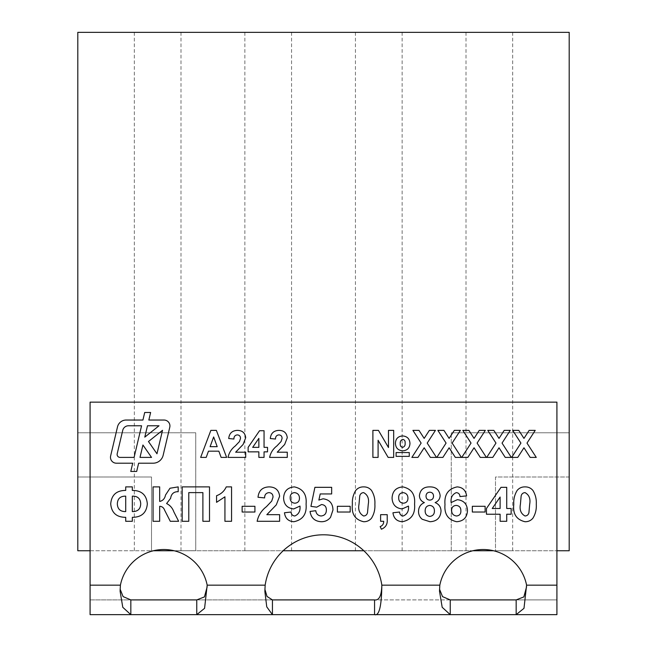 <?xml version="1.0" encoding="UTF-8"?>
<svg xmlns="http://www.w3.org/2000/svg" width="647" height="647" viewBox="0 0 647 647"><rect width="100%" height="100%" fill="white"/><g stroke="black" fill="none" stroke-linecap="round" stroke-linejoin="round"><path stroke-width="0.49" stroke-dasharray="3.23 2.43" d="M169.926 425.936A5.896 5.896 0 0 0 164.031 420.04L148.834 420.04L150.622 412.479L144.71 412.479L142.93 420.04L126.116 420.04A8.848 8.848 0 0 0 117.511 426.85L110.629 455.941A5.896 5.896 0 0 0 116.371 463.195L132.724 463.195L130.775 471.445L136.679 471.445L138.628 463.195L153.121 463.195A10.32 10.32 0 0 0 163.157 455.253L169.765 427.287A5.896 5.896 0 0 0 169.926 425.936M120.132 589.15L120.415 585.163L90.087 585.163L90.087 402.135L556.913 402.135L556.913 585.163L526.585 585.163L526.585 586.732M439.539 589.231L439.823 585.163A44.222 44.222 0 0 1 526.585 585.163M264.89 589.288L265.165 585.163A58.966 58.966 0 0 1 381.835 585.163L439.823 585.163M120.415 585.163A44.222 44.222 0 0 1 207.177 585.163L207.186 586.732M90.087 614.65L556.913 614.65L556.913 599.906L90.087 599.906L90.087 614.65L90.087 599.906L130.831 599.906M556.913 614.65L556.913 599.906L516.169 599.906M272.436 599.906L196.761 599.906M450.239 599.906L374.564 599.906M556.913 599.906L556.913 585.163M90.087 585.163L90.087 599.906M147.322 503.884C146.537 512.812 141.539 517.293 132.328 517.317L132.328 521.288L125.712 521.288L125.712 517.317C116.5 517.293 111.502 512.804 110.718 503.851C111.494 494.939 116.492 490.458 125.712 490.418L125.712 486.892L132.328 486.892L132.328 490.418C141.547 490.442 146.545 494.931 147.322 503.884M125.712 496.152C120.285 496.071 117.495 498.708 117.333 504.07C117.657 509.181 120.455 511.688 125.712 511.583L125.712 496.152M140.706 503.649C140.383 498.538 137.585 496.039 132.328 496.152L132.328 511.583C137.811 511.623 140.601 508.979 140.706 503.649M153.056 521.288L153.056 486.892L159.672 486.892L159.672 501.441C162.866 500.746 164.815 498.611 165.511 495.036L169.983 488.242L178.192 486.892L178.192 491.736L177.197 491.712C173.428 491.995 171.237 494.195 170.622 498.303L166.594 503.552C170.08 505.258 172.498 508.041 173.865 511.89L178.637 521.288L170.282 521.288L164.621 510.192C163.764 507.741 162.114 506.439 159.672 506.294L159.672 521.288L153.056 521.288M182.163 521.288L182.163 486.892L209.507 486.892L209.507 521.288L202.891 521.288L202.891 492.618L188.778 492.618L188.778 521.288L182.163 521.288M231.553 486.892L231.553 521.288L224.938 521.288L224.938 496.799L216.559 502.323L216.559 495.707C221.064 494.098 224.291 491.162 226.248 486.892L231.553 486.892M254.926 512.028L242.14 512.028L242.14 506.294L254.926 506.294L254.926 512.028M266.839 514.672L279.617 514.672L279.617 521.288L257.134 521.288C258.396 515.352 261.493 510.483 266.435 506.666L271.7 501.11L273.01 497.131C273.002 494.348 271.643 492.844 268.926 492.618C266.006 493.022 264.574 494.785 264.631 497.915L258.016 497.268C258.711 490.612 262.399 487.151 269.063 486.892C275.379 486.989 278.897 490.111 279.617 496.249L276.285 504.87L266.839 514.672M293.875 521.725C288.352 521.361 285.214 518.368 284.47 512.756L291.085 512.028C291.247 514.438 292.493 515.764 294.814 515.991C298.736 514.276 300.467 510.976 299.99 506.075L293.681 508.938C287.292 508.202 283.92 504.587 283.588 498.085C283.944 491.186 287.543 487.45 294.385 486.892C303.047 488.8 306.945 494.543 306.08 504.102C306.929 513.977 302.861 519.848 293.875 521.725M290.204 497.794C290.155 501.061 291.716 502.865 294.886 503.204C297.879 502.937 299.407 501.288 299.464 498.247C299.407 494.931 297.757 493.054 294.522 492.618C291.538 492.965 290.099 494.688 290.204 497.794M321.308 521.725C314.806 521.361 311.053 517.94 310.05 511.445L315.785 510.701C316.205 513.847 317.952 515.61 321.033 515.991C324.559 515.651 326.339 513.686 326.363 510.087C326.403 506.714 324.794 504.862 321.519 504.531L316.707 507.175L310.932 506.358L314.903 487.328L331.66 487.328L331.66 493.944L320.208 493.944L318.858 500.082L323.104 498.797C329.485 499.638 332.776 503.358 332.979 509.941L330.544 517.301C328.199 520.285 325.118 521.765 321.308 521.725M350.181 512.028L337.394 512.028L337.394 506.294L350.181 506.294L350.181 512.028M355.785 490.377C357.84 487.992 360.452 486.827 363.63 486.892C366.825 486.827 369.445 488.008 371.499 490.426C374.079 494.648 375.203 499.274 374.872 504.32C375.203 509.375 374.071 514.009 371.475 518.231C369.421 520.625 366.809 521.789 363.63 521.725C355.033 519.719 351.289 513.888 352.389 504.256C352.065 499.217 353.197 494.591 355.785 490.377M367.52 512.618L368.264 504.32C369.275 498.78 367.739 494.882 363.63 492.618C361.536 492.779 360.242 493.904 359.74 495.998L358.996 504.32C357.985 509.852 359.53 513.75 363.63 515.991C365.725 515.837 367.019 514.713 367.52 512.618M380.606 521.288L380.606 514.672L387.221 514.672L387.221 519.476C387.618 524.207 385.669 527.459 381.39 529.222L380.169 526.577C382.579 525.663 383.752 523.9 383.695 521.288L380.606 521.288M402.361 521.725C396.837 521.361 393.7 518.368 392.955 512.756L399.571 512.028C399.733 514.438 400.978 515.764 403.299 515.991C407.222 514.276 408.944 510.976 408.475 506.075L402.167 508.938C395.77 508.202 392.405 504.587 392.074 498.085C392.43 491.186 396.029 487.45 402.871 486.892C411.532 488.8 415.431 494.543 414.565 504.102C415.414 513.977 411.346 519.848 402.361 521.725M398.689 497.794C398.641 501.061 400.194 502.865 403.364 503.204C406.365 502.937 407.893 501.288 407.95 498.247C407.885 494.931 406.243 493.054 403.008 492.618C400.024 492.965 398.584 494.688 398.689 497.794M418.536 511.3C418.641 507.151 420.59 504.239 424.383 502.582C421.221 501.312 419.563 498.991 419.418 495.594C420.202 489.73 423.656 486.827 429.778 486.892C435.892 486.835 439.345 489.739 440.146 495.594C439.96 498.966 438.286 501.296 435.124 502.582C438.909 504.142 440.874 506.949 441.028 511.017C440.51 517.826 436.822 521.393 429.964 521.725L422.2 519.266C419.717 517.204 418.496 514.551 418.536 511.3M434.412 510.75C434.363 507.588 432.819 505.808 429.762 505.412C426.769 505.768 425.233 507.523 425.152 510.677C425.103 514.025 426.672 515.95 429.859 516.435C432.98 515.942 434.501 514.05 434.412 510.75M433.53 496.095C433.441 493.677 432.204 492.375 429.818 492.181C427.392 492.351 426.13 493.669 426.033 496.112C426.082 498.594 427.327 499.929 429.762 500.115C432.212 499.929 433.466 498.586 433.53 496.095M457.162 486.892C462.645 487.312 465.791 490.305 466.6 495.869L459.985 496.589C459.831 494.195 458.61 492.877 456.313 492.618C452.35 494.316 450.611 497.624 451.105 502.557L457.324 499.678C463.737 500.39 467.126 503.997 467.482 510.507C467.15 517.438 463.543 521.183 456.669 521.725C448.031 519.808 444.141 514.082 444.99 504.547C444.133 494.672 448.185 488.784 457.162 486.892M460.866 510.847C460.931 507.572 459.378 505.76 456.208 505.412C453.207 505.671 451.671 507.321 451.606 510.354C451.663 513.678 453.304 515.554 456.531 515.991C459.524 515.659 460.971 513.944 460.866 510.847M485.121 512.028L472.334 512.028L472.334 506.294L485.121 506.294L485.121 512.028M506.73 521.288L500.115 521.288L500.115 514.228L486.447 514.228L486.447 508.518L500.996 487.328L506.73 487.328L506.73 508.493L511.146 508.493L511.146 514.228L506.73 514.228L506.73 521.288M492.246 508.493L500.115 508.493L500.115 497.042L492.246 508.493M517.196 490.377C519.242 487.992 521.854 486.827 525.032 486.892C528.227 486.827 530.847 488.008 532.902 490.426C535.481 494.648 536.606 499.274 536.282 504.32C536.606 509.375 535.473 514.009 532.877 518.231C530.823 520.625 528.211 521.789 525.032 521.725C516.435 519.719 512.691 513.888 513.791 504.256C513.467 499.217 514.6 494.591 517.196 490.377M528.931 512.618L529.667 504.32C530.686 498.78 529.141 494.882 525.032 492.618C522.938 492.779 521.644 493.904 521.142 495.998L520.406 504.32C519.387 509.852 520.932 513.75 525.032 515.991C527.127 515.837 528.429 514.713 528.931 512.618M517.737 457.405L511.664 457.405L520.924 443.09L512.699 430.376L518.773 430.376L523.965 438.399L529.149 430.376L535.223 430.376L526.998 443.09L536.266 457.405L530.184 457.405L523.965 447.781L517.737 457.405M492.788 457.405L486.714 457.405L495.974 443.09L487.757 430.376L493.831 430.376L499.015 438.399L504.199 430.376L510.273 430.376L502.048 443.09L511.316 457.405L505.242 457.405L499.015 447.781L492.788 457.405M467.838 457.405L461.764 457.405L471.032 443.09L462.807 430.376L468.881 430.376L474.065 438.399L479.257 430.376L485.331 430.376L477.106 443.09L486.366 457.405L480.292 457.405L474.065 447.781L467.838 457.405M442.896 457.405L436.822 457.405L446.082 443.09L437.857 430.376L443.931 430.376L449.115 438.399L454.307 430.376L460.381 430.376L452.156 443.09L461.416 457.405L455.342 457.405L449.115 447.781L442.896 457.405M417.946 457.405L411.872 457.405L421.132 443.09L412.907 430.376L418.981 430.376L424.173 438.399L429.357 430.376L435.431 430.376L427.206 443.09L436.474 457.405L430.401 457.405L424.173 447.781L417.946 457.405M372.89 457.405L372.89 430.376L378.43 430.376L388.483 447.514L388.483 430.376L393.683 430.376L393.683 457.405L388.135 457.405L378.091 440.259L378.091 457.405L372.89 457.405M402.806 450.822C398.172 450.506 395.705 448.015 395.414 443.341C395.657 438.739 398.075 436.264 402.66 435.924C407.238 436.329 409.672 438.844 409.963 443.47C409.688 448.023 407.303 450.474 402.806 450.822M405.111 443.001C405.329 441.036 404.577 439.831 402.855 439.386C400.841 440.009 399.975 441.497 400.267 443.85C400.081 445.823 400.873 446.988 402.636 447.36C404.577 446.737 405.402 445.29 405.111 443.001M396.101 456.361L396.101 452.552L409.276 452.552L409.276 456.361L396.101 456.361M216.373 430.376L226.636 457.405L221.128 457.405L218.848 451.169L208.471 451.169L206.199 457.405L200.651 457.405L210.865 430.376L216.373 430.376M210.105 446.665L217.198 446.665L213.647 436.96L210.105 446.665M235.654 452.204L245.698 452.204L245.698 457.405L228.027 457.405C229.014 452.746 231.456 448.913 235.33 445.912L239.471 441.553L240.498 438.431C240.498 436.24 239.422 435.059 237.295 434.881C234.998 435.196 233.874 436.588 233.915 439.038L228.714 438.529C229.264 433.304 232.16 430.587 237.4 430.376C242.358 430.457 245.124 432.908 245.698 437.728L243.078 444.505L235.654 452.204M264.057 457.405L258.865 457.405L258.865 451.857L248.125 451.857L248.125 447.376L259.552 430.724L264.057 430.724L264.057 447.36L267.526 447.36L267.526 451.857L264.057 451.857L264.057 457.405M252.678 447.36L258.865 447.36L258.865 438.359L252.678 447.36M277.231 452.204L287.276 452.204L287.276 457.405L269.605 457.405C270.6 452.746 273.034 448.913 276.916 445.912L281.049 441.553L282.076 438.431C282.076 436.24 281.008 435.059 278.873 434.881C276.576 435.196 275.452 436.588 275.493 439.038L270.3 438.529C270.85 433.304 273.746 430.587 278.978 430.376C283.944 430.457 286.702 432.908 287.276 437.728L284.656 444.505L277.231 452.204M156.97 453.782L162.518 430.312L148.462 441.521L156.97 453.782M120.067 457.405L134.091 457.405L141.572 425.775L128.478 425.775A5.896 5.896 0 0 0 122.744 430.312L117.196 453.782A2.952 2.952 0 0 0 120.067 457.405M140.003 457.405L151.535 457.405L142.93 445.007L140.003 457.405M147.476 425.775L144.791 437.129L159.025 425.775L147.476 425.775M489.342 32.35L512.683 32.35L489.342 32.35M489.342 550.767L512.683 550.767L489.342 550.767M378.778 32.35L402.127 32.35L378.778 32.35M378.778 550.767L402.127 550.767L378.778 550.767M268.222 32.35L244.873 32.35L268.222 32.35M268.222 550.767L244.873 550.767L268.222 550.767M157.658 32.35L180.998 32.35L157.658 32.35M157.658 550.767L180.998 550.767L157.658 550.767M569.15 477.009L569.198 550.767L77.802 550.767L77.802 432.786L195.742 432.786L195.742 550.718L151.511 550.718L151.511 477.009L77.802 477.009L77.802 550.767L77.85 432.786L195.742 432.786L195.742 550.718L151.511 550.718L151.511 477.009L77.802 477.009L77.802 550.767L77.802 32.35L569.198 32.35L569.198 432.786L451.258 432.786L569.15 432.786L569.15 550.718L569.15 477.009L495.489 477.009L495.489 550.718L451.258 550.718L451.258 432.786L451.258 550.718L495.489 550.718L495.489 477.009L569.15 477.009M90.087 550.767L153.485 550.767M174.108 550.767L283.16 550.767M363.84 550.767L472.892 550.767M493.515 550.767L556.913 550.767M265.165 585.163L207.177 585.163M526.593 586.069L526.593 586.975M120.091 588.172L120.091 591.18M264.858 588.252L264.858 591.334M207.186 586.069L207.186 586.975M439.499 588.172L439.499 591.18M466.002 32.35L466.002 550.767M512.683 32.35L512.683 550.767M355.438 32.35L355.438 550.767M402.127 32.35L402.127 550.767M244.873 32.35L244.873 550.767M291.562 32.35L291.562 550.767M134.317 32.35L134.317 550.767M180.998 32.35L180.998 550.767"/><path stroke-width="0.97" d="M169.926 425.936A5.896 5.896 0 0 0 164.031 420.04L148.834 420.04L150.622 412.479L144.71 412.479L142.93 420.04L126.116 420.04A8.848 8.848 0 0 0 117.511 426.85L110.629 455.941A5.896 5.896 0 0 0 116.371 463.195L132.724 463.195L130.775 471.445L136.679 471.445L138.628 463.195L153.121 463.195A10.32 10.32 0 0 0 163.157 455.253L169.765 427.287A5.896 5.896 0 0 0 169.926 425.936M556.913 402.135L556.913 585.163L526.585 585.163L523.989 608.326L516.169 614.65L90.087 614.65L90.087 402.135L556.913 402.135M120.415 585.163A44.222 44.222 0 0 1 207.177 585.163L204.581 608.326L196.761 614.65L196.761 599.906L130.831 599.906L130.831 614.65L122.776 607.29L120.091 591.18L120.415 585.163L90.087 585.163M265.165 585.163A58.966 58.966 0 0 1 381.835 585.163C381.568 595.725 379.15 600.634 374.564 599.906L272.436 599.906L272.436 614.65L266.75 606.846L264.858 591.334L265.165 585.163L207.177 585.163M556.913 585.163L556.913 614.65L516.169 614.65L516.169 599.906L450.239 599.906L450.239 614.65L442.184 607.29L439.499 591.18L439.823 585.163A44.222 44.222 0 0 1 526.585 585.163M264.057 457.405L258.865 457.405L258.865 451.857L248.125 451.857L248.125 447.376L259.552 430.724L264.057 430.724L264.057 447.36L267.526 447.36L267.526 451.857L264.057 451.857L264.057 457.405M216.373 430.376L226.636 457.405L221.128 457.405L218.848 451.169L208.471 451.169L206.199 457.405L200.651 457.405L210.865 430.376L216.373 430.376M402.806 450.822C398.172 450.506 395.705 448.015 395.414 443.341C395.657 438.739 398.075 436.264 402.66 435.924C407.238 436.329 409.672 438.844 409.963 443.47C409.688 448.023 407.303 450.474 402.806 450.822M417.946 457.405L411.872 457.405L421.132 443.09L412.907 430.376L418.981 430.376L424.173 438.399L429.357 430.376L435.431 430.376L427.206 443.09L436.474 457.405L430.401 457.405L424.173 447.781L417.946 457.405M467.838 457.405L461.764 457.405L471.032 443.09L462.807 430.376L468.881 430.376L474.065 438.399L479.257 430.376L485.331 430.376L477.106 443.09L486.366 457.405L480.292 457.405L474.065 447.781L467.838 457.405M517.737 457.405L511.664 457.405L520.924 443.09L512.699 430.376L518.773 430.376L523.965 438.399L529.149 430.376L535.223 430.376L526.998 443.09L536.266 457.405L530.184 457.405L523.965 447.781L517.737 457.405M506.73 521.288L500.115 521.288L500.115 514.228L486.447 514.228L486.447 508.518L500.996 487.328L506.73 487.328L506.73 508.493L511.146 508.493L511.146 514.228L506.73 514.228L506.73 521.288M457.162 486.892C462.645 487.312 465.791 490.305 466.6 495.869L459.985 496.589C459.831 494.195 458.61 492.877 456.313 492.618C452.35 494.316 450.611 497.624 451.105 502.557L457.324 499.678C463.737 500.39 467.126 503.997 467.482 510.507C467.15 517.438 463.543 521.183 456.669 521.725C448.031 519.808 444.141 514.082 444.99 504.547C444.133 494.672 448.185 488.784 457.162 486.892M402.361 521.725C396.837 521.361 393.7 518.368 392.955 512.756L399.571 512.028C399.733 514.438 400.978 515.764 403.299 515.991C407.222 514.276 408.944 510.976 408.475 506.075L402.167 508.938C395.77 508.202 392.405 504.587 392.074 498.085C392.43 491.186 396.029 487.45 402.871 486.892C411.532 488.8 415.431 494.543 414.565 504.102C415.414 513.977 411.346 519.848 402.361 521.725M355.785 490.377C357.84 487.992 360.452 486.827 363.63 486.892C366.825 486.827 369.445 488.008 371.499 490.426C374.079 494.648 375.203 499.274 374.872 504.32C375.203 509.375 374.071 514.009 371.475 518.231C369.421 520.625 366.809 521.789 363.63 521.725C355.033 519.719 351.289 513.888 352.389 504.256C352.065 499.217 353.197 494.591 355.785 490.377M321.308 521.725C314.806 521.361 311.053 517.94 310.05 511.445L315.785 510.701C316.205 513.847 317.952 515.61 321.033 515.991C324.559 515.651 326.339 513.686 326.363 510.087C326.403 506.714 324.794 504.862 321.519 504.531L316.707 507.175L310.932 506.358L314.903 487.328L331.66 487.328L331.66 493.944L320.208 493.944L318.858 500.082L323.104 498.797C329.485 499.638 332.776 503.358 332.979 509.941L330.544 517.301C328.199 520.285 325.118 521.765 321.308 521.725M266.839 514.672L279.617 514.672L279.617 521.288L257.134 521.288C258.396 515.352 261.493 510.483 266.435 506.666L271.7 501.11L273.01 497.131C273.002 494.348 271.643 492.844 268.926 492.618C266.006 493.022 264.574 494.785 264.631 497.915L258.016 497.268C258.711 490.612 262.399 487.151 269.063 486.892C275.379 486.989 278.897 490.111 279.617 496.249L276.285 504.87L266.839 514.672M231.553 486.892L231.553 521.288L224.938 521.288L224.938 496.799L216.559 502.323L216.559 495.707C221.064 494.098 224.291 491.162 226.248 486.892L231.553 486.892M153.056 521.288L153.056 486.892L159.672 486.892L159.672 501.441C162.866 500.746 164.815 498.611 165.511 495.036L169.983 488.242L178.192 486.892L178.192 491.736L177.197 491.712C173.428 491.995 171.237 494.195 170.622 498.303L166.594 503.552C170.08 505.258 172.498 508.041 173.865 511.89L178.637 521.288L170.282 521.288L164.621 510.192C163.764 507.741 162.114 506.439 159.672 506.294L159.672 521.288L153.056 521.288M147.322 503.884C146.537 512.812 141.539 517.293 132.328 517.317L132.328 521.288L125.712 521.288L125.712 517.317C116.5 517.293 111.502 512.804 110.718 503.851C111.494 494.939 116.492 490.458 125.712 490.418L125.712 486.892L132.328 486.892L132.328 490.418C141.547 490.442 146.545 494.931 147.322 503.884M182.163 521.288L182.163 486.892L209.507 486.892L209.507 521.288L202.891 521.288L202.891 492.618L188.778 492.618L188.778 521.288L182.163 521.288M254.926 512.028L242.14 512.028L242.14 506.294L254.926 506.294L254.926 512.028M293.875 521.725C288.352 521.361 285.214 518.368 284.47 512.756L291.085 512.028C291.247 514.438 292.493 515.764 294.814 515.991C298.736 514.276 300.467 510.976 299.99 506.075L293.681 508.938C287.292 508.202 283.92 504.587 283.588 498.085C283.944 491.186 287.543 487.45 294.385 486.892C303.047 488.8 306.945 494.543 306.08 504.102C306.929 513.977 302.861 519.848 293.875 521.725M350.181 512.028L337.394 512.028L337.394 506.294L350.181 506.294L350.181 512.028M380.606 521.288L380.606 514.672L387.221 514.672L387.221 519.476C387.618 524.207 385.669 527.459 381.39 529.222L380.169 526.577C382.579 525.663 383.752 523.9 383.695 521.288L380.606 521.288M418.536 511.3C418.641 507.151 420.59 504.239 424.383 502.582C421.221 501.312 419.563 498.991 419.418 495.594C420.202 489.73 423.656 486.827 429.778 486.892C435.892 486.835 439.345 489.739 440.146 495.594C439.96 498.966 438.286 501.296 435.124 502.582C438.909 504.142 440.874 506.949 441.028 511.017C440.51 517.826 436.822 521.393 429.964 521.725L422.2 519.266C419.717 517.204 418.496 514.551 418.536 511.3M485.121 512.028L472.334 512.028L472.334 506.294L485.121 506.294L485.121 512.028M517.196 490.377C519.242 487.992 521.854 486.827 525.032 486.892C528.227 486.827 530.847 488.008 532.902 490.426C535.481 494.648 536.606 499.274 536.282 504.32C536.606 509.375 535.473 514.009 532.877 518.231C530.823 520.625 528.211 521.789 525.032 521.725C516.435 519.719 512.691 513.888 513.791 504.256C513.467 499.217 514.6 494.591 517.196 490.377M492.788 457.405L486.714 457.405L495.974 443.09L487.757 430.376L493.831 430.376L499.015 438.399L504.199 430.376L510.273 430.376L502.048 443.09L511.316 457.405L505.242 457.405L499.015 447.781L492.788 457.405M442.896 457.405L436.822 457.405L446.082 443.09L437.857 430.376L443.931 430.376L449.115 438.399L454.307 430.376L460.381 430.376L452.156 443.09L461.416 457.405L455.342 457.405L449.115 447.781L442.896 457.405M372.89 457.405L372.89 430.376L378.43 430.376L388.483 447.514L388.483 430.376L393.683 430.376L393.683 457.405L388.135 457.405L378.091 440.259L378.091 457.405L372.89 457.405M396.101 456.361L396.101 452.552L409.276 452.552L409.276 456.361L396.101 456.361M235.654 452.204L245.698 452.204L245.698 457.405L228.027 457.405C229.014 452.746 231.456 448.913 235.33 445.912L239.471 441.553L240.498 438.431C240.498 436.24 239.422 435.059 237.295 434.881C234.998 435.196 233.874 436.588 233.915 439.038L228.714 438.529C229.264 433.304 232.16 430.587 237.4 430.376C242.358 430.457 245.124 432.908 245.698 437.728L243.078 444.505L235.654 452.204M277.231 452.204L287.276 452.204L287.276 457.405L269.605 457.405C270.6 452.746 273.034 448.913 276.916 445.912L281.049 441.553L282.076 438.431C282.076 436.24 281.008 435.059 278.873 434.881C276.576 435.196 275.452 436.588 275.493 439.038L270.3 438.529C270.85 433.304 273.746 430.587 278.978 430.376C283.944 430.457 286.702 432.908 287.276 437.728L284.656 444.505L277.231 452.204M439.823 585.163L381.835 585.163C381.568 606.279 379.15 616.106 374.564 614.65L374.564 599.906M526.585 586.732L523.86 596.914L516.169 599.906M130.831 599.906L123.092 596.599L120.132 589.15M272.436 599.906L267.009 596.445L264.89 589.288M207.186 586.732L204.452 596.914L196.761 599.906M450.239 599.906L442.524 596.623L439.539 589.231M132.328 496.152L132.328 511.583C137.811 511.623 140.601 508.979 140.706 503.649C140.383 498.538 137.585 496.039 132.328 496.152M117.333 504.07C117.657 509.181 120.455 511.688 125.712 511.583L125.712 496.152C120.285 496.071 117.495 498.708 117.333 504.07M294.886 503.204C297.879 502.937 299.407 501.288 299.464 498.247C299.407 494.931 297.757 493.054 294.522 492.618C291.538 492.965 290.099 494.688 290.204 497.794C290.155 501.061 291.716 502.865 294.886 503.204M368.264 504.32C369.275 498.78 367.739 494.882 363.63 492.618C361.536 492.779 360.242 493.904 359.74 495.998L358.996 504.32C357.985 509.852 359.53 513.75 363.63 515.991C365.725 515.837 367.019 514.713 367.52 512.618L368.264 504.32M403.364 503.204C406.365 502.937 407.893 501.288 407.95 498.247C407.885 494.931 406.243 493.054 403.008 492.618C400.024 492.965 398.584 494.688 398.689 497.794C398.641 501.061 400.194 502.865 403.364 503.204M429.818 492.181C427.392 492.351 426.13 493.669 426.033 496.112C426.082 498.594 427.327 499.929 429.762 500.115C432.212 499.929 433.466 498.586 433.53 496.095C433.441 493.677 432.204 492.375 429.818 492.181M429.762 505.412C426.769 505.768 425.233 507.523 425.152 510.677C425.103 514.025 426.672 515.95 429.859 516.435C432.98 515.942 434.501 514.05 434.412 510.75C434.363 507.588 432.819 505.808 429.762 505.412M456.208 505.412C453.207 505.671 451.671 507.321 451.606 510.354C451.663 513.678 453.304 515.554 456.531 515.991C459.524 515.659 460.971 513.944 460.866 510.847C460.931 507.572 459.378 505.76 456.208 505.412M492.246 508.493L500.115 508.493L500.115 497.042L492.246 508.493M529.667 504.32C530.686 498.78 529.141 494.882 525.032 492.618C522.938 492.779 521.644 493.904 521.142 495.998L520.406 504.32C519.387 509.852 520.932 513.75 525.032 515.991C527.127 515.837 528.429 514.713 528.931 512.618L529.667 504.32M402.855 439.386C400.841 440.009 399.975 441.497 400.267 443.85C400.081 445.823 400.873 446.988 402.636 447.36C404.577 446.737 405.402 445.29 405.111 443.001C405.329 441.036 404.577 439.831 402.855 439.386M210.105 446.665L217.198 446.665L213.647 436.96L210.105 446.665M252.678 447.36L258.865 447.36L258.865 438.359L252.678 447.36M144.791 437.129L159.025 425.775L147.476 425.775L144.791 437.129M151.535 457.405L142.93 445.007L140.003 457.405L151.535 457.405M134.091 457.405L141.572 425.775L128.478 425.775A5.896 5.896 0 0 0 122.744 430.312L117.196 453.782A2.952 2.952 0 0 0 120.067 457.405L134.091 457.405M162.518 430.312L148.462 441.521L156.97 453.782L162.518 430.312M90.087 550.767L77.802 550.767L77.802 32.35L569.198 32.35L569.198 550.767L556.913 550.767M153.485 550.767L174.108 550.767M283.16 550.767L363.84 550.767M472.892 550.767L493.515 550.767"/></g></svg>
